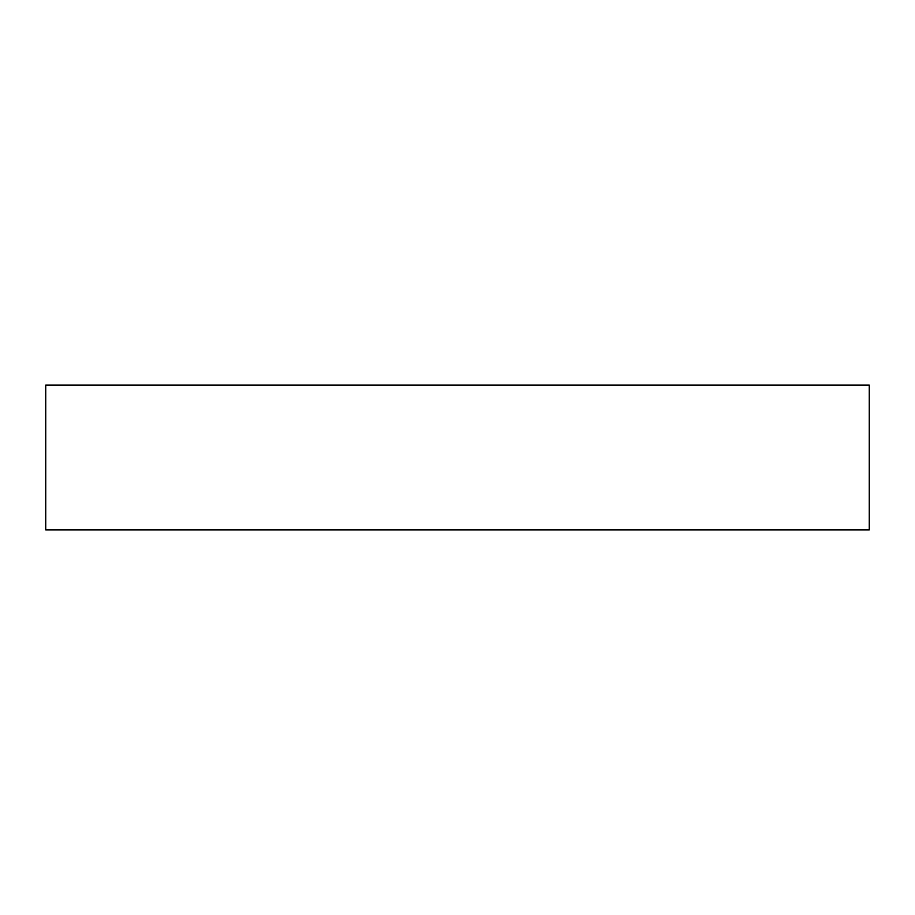 <?xml version="1.0" encoding="UTF-8"?>
<svg xmlns="http://www.w3.org/2000/svg" width="915" height="915" viewBox="0 0 915 915"><rect width="100%" height="100%" fill="white"/><g stroke="black" fill="none" stroke-linecap="round" stroke-linejoin="round"><path stroke-width="1.37" d="M831.541 529.899L841.994 529.899L831.541 529.899M83.459 529.899L73.006 529.899L83.459 529.899M45.75 385.101L45.75 529.899L869.25 529.899L869.25 385.101L45.75 385.101L869.25 385.101L869.25 529.899L45.75 529.899L45.75 385.101"/></g></svg>
